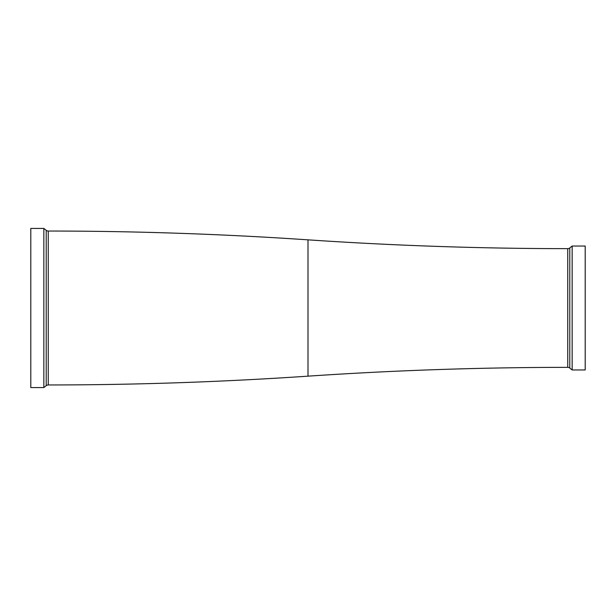 <?xml version="1.0" encoding="UTF-8"?>
<svg xmlns="http://www.w3.org/2000/svg" width="616" height="616" viewBox="0 0 616 616"><rect width="100%" height="100%" fill="white"/><g stroke="black" fill="none" stroke-linecap="round" stroke-linejoin="round"><path stroke-width="0.92" d="M569.785 368.068A3.265 3.265 0 0 0 567.752 367.352L567.752 367.352A3869.504 3869.504 0 0 0 308 376.16L308 239.84A3869.504 3869.504 0 0 0 567.752 248.648L567.752 248.648A3.265 3.265 0 0 0 569.785 247.932L572.156 246.038L572.156 369.962L569.785 368.068L569.785 247.932M572.156 369.962L585.2 369.962L585.2 246.038L572.156 246.038M308 376.16A3869.504 3869.504 0 0 1 48.248 384.962L48.248 231.039A3869.504 3869.504 0 0 1 308 239.84M46.215 385.678L46.215 230.322L43.844 228.428L43.844 387.572L46.215 385.678A3.265 3.265 0 0 1 48.248 384.962M46.215 230.322A3.265 3.265 0 0 0 48.248 231.039M43.844 228.428L30.8 228.428L30.8 387.572L43.844 387.572M567.752 367.352L567.752 248.648"/></g></svg>
